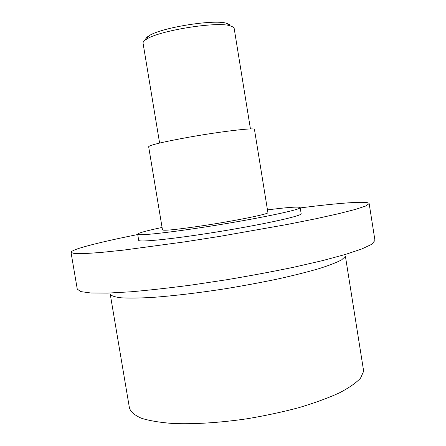 <?xml version="1.0" encoding="UTF-8"?>
<svg xmlns="http://www.w3.org/2000/svg" width="446" height="446" viewBox="0 0 446 446"><rect width="100%" height="100%" fill="white"/><g stroke="black" fill="none" stroke-linecap="round" stroke-linejoin="round"><path stroke-width="0.67" d="M250.446 128.944L234.156 28.315L233.459 27.184L229.735 25.639C215.496 21.447 158.559 30.768 146.405 39.287C143.997 40.776 142.887 42.091 143.066 43.234L159.607 143.066M345.427 256.389L363.434 369.779L363.501 371.585L360.513 378.169C356.07 382.93 348.95 387.869 339.155 392.993C327.888 398.111 314.497 402.989 298.982 407.633C282.541 412.004 265.275 415.711 247.19 418.755C220.056 422.73 194.166 424.341 173.104 423.505C160.075 422.529 149.499 420.768 141.371 418.237C134.781 415.332 130.806 411.953 129.457 408.096L110.234 294.159C111.216 295.832 114.839 297.047 121.1 297.805C128.916 298.262 139.236 298.14 152.047 297.437C172.831 295.96 198.626 292.911 225.86 288.662C244.051 285.646 261.49 282.396 278.165 278.912C293.947 275.383 307.64 271.937 319.252 268.564C329.399 265.325 336.881 262.404 341.697 259.806L345.226 256.495M300.242 207.92C338.776 202.986 368.535 200.667 369.16 203.605L374.958 240.405L371.646 244.347L361.801 248.968L345.271 254.482L322.341 260.665L293.869 267.204C272.556 271.62 250.111 275.812 226.518 279.77L191.741 285.005C169.246 287.977 148.869 290.246 130.617 291.812L107.592 293.1L90.906 292.994L80.854 291.617L77.269 289.153L71.026 252.425C71.014 251.338 74.337 249.771 81.005 247.731C93.532 243.984 112.437 239.586 137.719 234.535M369.16 203.605L365.608 206.063L355.54 209.369L338.787 213.662L315.645 218.791L286.995 224.516L219.421 236.436L184.616 241.877L123.614 250.1L100.735 252.481L84.233 253.612L74.387 253.557L71.026 252.425M267.466 209.893C287.96 207.284 298.87 206.52 300.191 207.613L299.807 208.081C296.746 210.462 258.619 218.406 214.888 225.442C171.141 232.489 137.19 236.168 137.669 234.228C137.636 233.838 138.778 233.275 141.103 232.528C145.335 231.19 152.326 229.5 162.071 227.454M300.191 207.613L301.167 213.69L300.794 214.219C297.777 216.89 259.7 225.102 215.981 232.11C172.245 239.14 138.254 242.524 138.684 240.294L137.669 234.228M148.657 146.717C149.789 145.034 163.398 141.828 189.478 137.095C222.08 131.291 255.547 127.461 254.454 129.418L267.907 212.63C269.507 213.84 236.636 220.586 204.017 225.542C177.898 229.439 164.05 230.9 162.483 229.919L148.657 146.717M229.891 24.669L226.373 23.203C212.982 19.211 160.237 27.853 148.813 35.903C146.478 37.364 145.429 38.646 145.669 39.761M148.813 35.903L146.405 39.287M226.373 23.203L229.735 25.639"/></g></svg>
